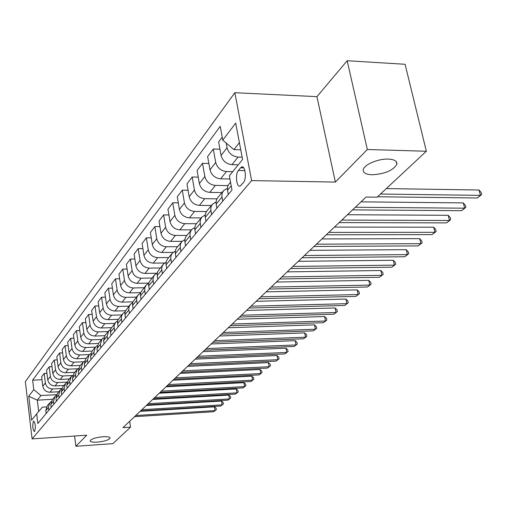 <?xml version="1.0" encoding="UTF-8"?>
<svg xmlns="http://www.w3.org/2000/svg" width="507" height="507" viewBox="0 0 507 507"><rect width="100%" height="100%" fill="white"/><g stroke="black" fill="none" stroke-linecap="round" stroke-linejoin="round"><path stroke-width="0.76" d="M102.927 436.742C107.573 436.508 109.962 436.971 110.095 438.137C108.802 440.044 104.569 441.369 97.388 442.129C92.737 442.377 90.328 441.914 90.164 440.741C91.431 438.84 95.684 437.503 102.927 436.742M388.223 159.09C394.395 159.426 397.279 161.131 396.873 164.211C393.178 170.447 384.927 173.964 372.106 174.769C365.896 174.49 362.955 172.798 363.291 169.68C363.937 164.724 378.14 158.628 388.223 159.09M34.628 431.406C35.782 426.843 35.465 423.415 33.671 421.121L33.43 421.311C32.283 425.874 32.606 429.296 34.394 431.584L34.628 431.406M234.823 92.711L25.35 381.632L32.093 438.897L251.618 180.606L234.823 92.711L316.945 96.647L335.361 182.07L367.341 149.508L347.175 60.726L316.945 96.647M347.175 60.726L405.087 64.281L426.349 151.244L367.341 149.508M426.349 151.244L377.1 197.179L366.098 197.046L122.935 427.661L130.527 427.16L129.672 421.273M240.584 167.811L238.398 170.485C234.944 174.256 236.56 187.977 240.242 186.012L243.379 182.653C246.915 178.927 245.274 164.971 241.554 167.025L240.584 167.811L243.734 167.88M239.386 142.651L233.93 149.609L222.769 140.154L220.222 126.351L32.638 380.174L42.011 379.724M222.769 140.154L235.685 123.112L242.58 159.471L229.36 175.802L231.991 190.017L37.829 423.491L36.675 413.87L31.58 420.17L28.753 396.24L33.773 389.617L32.638 380.174M74.573 436.02L75.898 446.274L112.858 443.644L130.527 427.16M75.898 446.274L86.779 435.196L32.093 438.897M335.361 182.07L251.618 180.606M36.675 413.87L42.347 407.172L46.492 406.931M52.627 399.313L37.309 400.156L38.678 411.507M240.743 149.799L233.93 149.609M242.143 157.17L238.049 157.062C232.307 156.365 228.644 153.26 227.054 147.746L226.179 143.044M238.258 164.813L231.965 164.674C226.28 163.995 222.655 160.928 221.09 155.465L218.612 141.947L222.218 137.163M232.707 171.67L226.471 171.543C220.837 170.884 217.25 167.849 215.709 162.436L213.276 149.033L219.943 149.216M229.95 178.99L220.646 178.825C215.063 178.191 211.514 175.188 209.999 169.82L207.617 156.536L213.276 149.033M227.992 185.6L215.386 185.404C209.854 184.789 206.336 181.817 204.847 176.499L202.502 163.324L208.859 163.469M221.996 192.546L209.803 192.381C204.321 191.785 200.842 188.851 199.378 183.578L197.084 170.517L202.502 163.324M216.964 198.826L204.758 198.693C199.321 198.11 195.879 195.208 194.435 189.979L192.178 177.025L198.243 177.133M211.394 205.487L199.409 205.386C194.016 204.822 190.613 201.951 189.187 196.767L186.982 183.927L192.178 177.025M206.463 211.52L194.568 211.438C189.225 210.887 185.847 208.047 184.447 202.908L182.273 190.169L188.065 190.252M201.216 217.915L189.428 217.864C184.13 217.332 180.79 214.518 179.408 209.429L177.279 196.798L182.273 190.169M196.463 223.707L184.782 223.676C179.529 223.162 176.221 220.374 174.852 215.323L172.76 202.794L178.299 202.844M191.424 229.855L179.846 229.855C174.636 229.348 171.36 226.591 170.016 221.584L167.963 209.163L172.76 202.794M186.874 235.419L175.378 235.438C170.213 234.95 166.968 232.219 165.637 227.25L163.622 214.924L168.92 214.949M182.051 241.332L170.631 241.376C165.51 240.901 162.297 238.195 160.992 233.271L159.008 221.046L163.622 214.924M177.646 246.687L166.334 246.751C161.251 246.282 158.07 243.607 156.777 238.727L154.831 226.591L159.908 226.597M173.109 252.372L161.765 252.461C156.726 252.011 153.577 249.362 152.303 244.52L150.389 232.485L154.831 226.591M168.761 257.531L157.626 257.632C152.632 257.195 149.502 254.571 148.253 249.767L146.371 237.821L151.238 237.808M164.604 263.006L153.234 263.133C148.272 262.708 145.179 260.11 143.944 255.344L142.093 243.493L146.371 237.821M160.206 267.975L149.248 268.114C144.33 267.702 141.257 265.129 140.04 260.395L138.221 248.639L142.892 248.607M156.536 273.248L145.008 273.412C140.135 273.013 137.093 270.465 135.889 265.769L134.095 254.102L138.221 248.639M151.961 278.039L141.168 278.216C136.326 277.823 133.316 275.301 132.124 270.643L130.362 259.064L134.849 259.02M148.773 283.115L137.08 283.324C132.283 282.944 129.291 280.447 128.119 275.827L126.389 264.337L130.362 259.064M144.007 287.754L133.379 287.957C128.613 287.589 125.647 285.111 124.494 280.523L122.789 269.116L127.099 269.059M140.68 292.653L129.437 292.888C124.709 292.526 121.775 290.074 120.628 285.523L118.955 274.205L122.789 269.116M136.332 297.121L125.863 297.356C121.167 297.007 118.258 294.573 117.123 290.061L115.476 278.818L119.627 278.755M132.916 301.855L122.054 302.115C117.396 301.779 114.512 299.364 113.397 294.884L111.774 283.736L115.476 278.818M128.917 306.171L118.6 306.437C113.98 306.101 111.115 303.712 110.013 299.263L108.416 288.191L112.408 288.115M125.451 310.753L114.924 311.032C110.336 310.709 107.503 308.345 106.413 303.927L104.835 292.938L108.416 288.191M121.756 314.917L111.591 315.208C107.034 314.891 104.22 312.546 103.143 308.161L101.59 297.248L105.443 297.159M118.277 319.347L108.035 319.651C103.517 319.347 100.722 317.021 99.657 312.667L98.13 301.836L101.59 297.248M114.829 323.377L104.81 323.688C100.323 323.39 97.553 321.083 96.501 316.761L94.993 306L98.707 305.905M111.375 327.661L101.368 327.985C96.919 327.693 94.169 325.405 93.13 321.121L91.647 310.436L94.993 306M108.124 331.553L98.25 331.889C93.827 331.603 91.102 329.335 90.075 325.082L88.611 314.467L92.192 314.372M104.734 335.704L94.923 336.046C90.531 335.773 87.831 333.524 86.817 329.297L85.372 318.764L88.611 314.467M101.634 339.475L91.9 339.823C87.54 339.557 84.859 337.326 83.858 333.131L82.432 322.667L85.892 322.56M98.339 343.493L88.681 343.854C84.352 343.594 81.69 341.382 80.702 337.212L79.301 326.825L82.432 322.667M95.354 347.143L85.753 347.51C81.456 347.257 78.813 345.064 77.831 340.926L76.456 330.602L79.795 330.494M92.173 351.034L82.635 351.414C78.37 351.167 75.746 348.993 74.776 344.88L73.414 334.633L76.456 330.602M89.314 354.57L79.802 354.957C75.562 354.723 72.964 352.561 72 348.48L70.657 338.296L73.889 338.182M86.184 358.341L76.779 358.741C72.564 358.506 69.985 356.364 69.041 352.314L67.716 342.2L70.657 338.296M83.497 361.764L74.028 362.175C69.846 361.954 67.285 359.824 66.347 355.8L65.035 345.755L68.166 345.635M80.379 365.433L71.094 365.845C66.943 365.623 64.402 363.513 63.47 359.52L62.184 349.538L65.035 345.755M77.901 368.747L68.432 369.178C64.307 368.963 61.784 366.872 60.859 362.898L59.592 352.986L62.614 352.859M74.744 372.309L65.587 372.734C61.493 372.525 58.989 370.452 58.077 366.504L56.822 356.655L59.592 352.986M72.539 375.516L63.001 375.966C58.932 375.763 56.442 373.703 55.542 369.787L54.3 360.002L57.228 359.875M69.282 378.983L60.238 379.42C56.195 379.223 53.729 377.176 52.836 373.285L51.613 363.563L54.3 360.002M67.133 382.094L57.728 382.563C53.71 382.367 51.264 380.339 50.377 376.473L49.173 366.808L52.006 366.681M63.971 385.459L55.048 385.916C51.055 385.726 48.628 383.71 47.753 379.87L46.562 370.275L49.173 366.808M61.765 388.489L52.608 388.964C48.647 388.78 46.232 386.784 45.364 382.962L44.185 373.425L46.936 373.298M58.818 391.753L50.003 392.222C46.067 392.044 43.672 390.06 42.81 386.264L41.65 376.79L44.185 373.425M56.575 394.7L40.934 395.542L37.309 400.156L28.753 396.24M228.258 194.504L227.415 189.833L227.485 187.241L228.334 184.935L230.533 182.127M222.738 201.146L221.863 195.987L222.231 192.977L223.682 190.486L227.358 188.351M216.882 208.181L216.026 203.066L216.4 200.088L217.535 197.977L223.232 191.031M211.603 214.537L210.76 209.467L211.134 206.507L212.572 204.048L216.033 201.976M205.994 221.274L205.177 216.248L205.55 213.32L206.672 211.235L212.129 204.587M200.93 227.364L200.126 222.383L200.506 219.474L201.925 217.047L205.196 215.031M195.563 233.822L194.77 228.885L195.151 226.002L196.26 223.948L201.488 217.579M190.702 239.665L189.929 234.766L190.309 231.902L191.716 229.513L194.808 227.554M185.549 245.863L184.789 241.009L185.175 238.17L186.272 236.142L191.285 230.039M180.885 251.466L180.143 246.656L180.53 243.835L181.918 241.478L184.846 239.577M175.935 257.423L175.207 252.644L175.593 249.85L176.683 247.853L181.487 241.997M171.455 262.803L170.739 258.069L171.132 255.294L172.5 252.968L175.283 251.123M166.702 268.526L165.998 263.83L166.385 261.08L167.462 259.109L172.082 253.481M162.392 273.704L161.701 269.046L162.094 266.314L163.45 264.014L166.093 262.227M157.816 279.205L157.138 274.585L157.531 271.872L163.039 264.521M153.678 284.186L153.006 279.604L153.399 276.911L154.743 274.648L157.259 272.912M149.273 289.484L148.614 284.94L149.007 282.266L154.331 275.149M145.281 294.282L144.666 290.232L144.901 287.539L146.358 284.883L148.754 283.198M141.041 299.384L140.407 294.909L140.8 292.273L145.953 285.378M137.194 304.004L136.573 299.561L136.839 297.362L138.284 294.744L140.566 293.109M133.107 308.921L132.498 304.517L132.891 301.918L137.879 295.232M129.399 313.377L128.797 309.004L129.063 306.836L130.495 304.251L132.676 302.666M125.457 318.123L124.868 313.782L125.261 311.222L130.096 304.732M121.883 322.42L121.3 318.111L121.566 315.975L122.979 313.421L125.064 311.887M118.074 326.996L117.504 322.725L117.897 320.202L122.586 313.903M114.62 331.147L114.081 327.338L114.329 324.803L115.723 322.281L117.719 320.792M110.944 335.571L110.393 331.356L110.792 328.872L115.336 322.75M107.611 339.582L107.135 336.255L108.72 330.837L110.627 329.392M104.062 343.854L103.593 340.552L105.164 335.171L108.333 331.299M100.836 347.726L100.373 344.449L101.945 339.101L103.777 337.7M97.401 351.858L96.951 348.607L98.51 343.296L101.565 339.563M94.283 355.61L93.839 352.378L95.392 347.099L97.148 345.742M90.962 359.602L90.519 356.396L92.071 351.155L95.024 347.555M87.945 363.234L87.508 360.046L89.055 354.837L90.74 353.518M84.726 367.1L84.301 363.937L85.841 358.76L88.687 355.287M81.804 370.611L81.386 367.467L82.92 362.328L84.536 361.047M78.693 374.356L78.274 371.238L79.808 366.13L82.559 362.771M75.86 377.759L75.454 374.66L76.975 369.584L78.534 368.342M72.843 381.384L72.444 378.311L73.959 373.266L76.614 370.021M70.099 384.686L69.706 381.632L71.214 376.619L72.71 375.408M67.178 388.204L66.785 385.168L68.287 380.187L70.86 377.05M64.516 391.398L64.129 388.387L65.631 383.438L67.07 382.265M61.683 394.814L61.296 391.816L62.792 386.898L65.276 383.862M59.104 397.913L58.723 394.94L60.213 390.048L61.601 388.907M56.347 401.221L55.979 398.268L57.456 393.413L59.864 390.472M53.843 404.237L53.476 401.297L54.952 396.468L56.29 395.359M51.169 407.451L50.808 404.529L52.278 399.731L54.61 396.886M48.742 410.372L48.38 407.476L49.851 402.704L51.137 401.626M33.773 389.617L40.934 395.542M46.143 413.49L45.795 410.613L47.252 405.873L49.509 403.116M380.465 194.042L480.446 195.379L477.233 197.983L377.557 196.754M386.315 188.585L479.064 190.011L480.446 195.379L481.65 194.587L477.233 197.983M479.064 190.011L481.099 192.445L481.65 194.587M355.325 207.268L464.646 208.187L461.566 210.69L352.574 209.873M361.041 201.843L463.322 202.908L464.646 208.187L465.87 207.376L461.566 210.69M463.322 202.908L465.337 205.272L465.87 207.376M341.807 220.082L449.481 220.488L446.521 222.89L339.17 222.586M347.46 214.721L448.201 215.298L449.481 220.488L450.717 219.664L446.521 222.89M448.201 215.298L450.203 217.592L450.717 219.664M328.84 232.377L434.905 232.307L432.059 234.614L326.312 234.779M334.436 227.079L433.675 227.199L434.905 232.307L436.153 231.471L432.059 234.614M433.675 227.199L435.665 229.43L436.153 231.471M316.393 244.184L420.892 243.671L418.155 245.895L313.966 246.491M321.926 238.943L419.701 238.645L420.892 243.671L422.147 242.821L418.155 245.895M419.701 238.645L421.672 240.812L422.147 242.821M304.434 255.528L407.4 254.609L404.763 256.751L302.096 257.746M309.897 250.344L406.253 249.666L407.4 254.609L408.674 253.747L404.763 256.751M406.253 249.666L408.211 251.776L408.674 253.747M292.932 266.441L394.414 265.148L391.873 267.208L290.682 268.571M298.331 261.314L393.305 260.275L394.414 265.148L395.688 264.274L391.873 267.208M393.305 260.275L395.245 262.328L395.688 264.274M281.854 276.942L381.891 275.301L379.439 277.285L279.693 278.996M287.203 271.872L380.82 270.504L381.891 275.301L383.172 274.42L379.439 277.285M380.82 270.504L382.747 272.506L383.172 274.42M271.194 287.057L369.818 285.092L367.455 287.006L269.109 289.034M276.48 282.044L368.779 280.365L369.818 285.092L371.105 284.205L367.455 287.006M368.779 280.365L370.693 282.317L371.105 284.205M260.915 296.804L358.164 294.542L355.882 296.392L258.906 298.712M266.143 291.848L357.162 289.884L358.164 294.542L359.457 293.648L355.882 296.392M357.162 289.884L359.057 291.791L359.457 293.648M251.003 306.203L346.915 303.661L344.709 305.448L249.064 308.041M256.174 301.304L345.945 299.073L346.915 303.661L348.208 302.768L344.709 305.448M345.945 299.073L347.821 300.936L348.208 302.768M241.44 315.272L336.046 312.477L333.917 314.207L239.57 317.052M246.548 310.43L335.102 307.958L336.046 312.477L337.339 311.577L333.917 314.207M335.102 307.958L336.965 309.771L337.339 311.577M232.206 324.036L325.532 321.001L323.472 322.674L230.393 325.748M237.257 319.245L324.626 316.545L325.532 321.001L326.831 320.094L323.472 322.674M324.626 316.545L326.47 318.314L326.831 320.094M223.276 332.497L315.367 329.246L313.377 330.862L221.534 334.157M228.277 327.756L314.486 324.848L315.367 329.246L316.666 328.34L313.377 330.862M314.486 324.848L316.311 326.584L316.666 328.34M214.651 340.679L305.531 337.225L303.598 338.79L212.959 342.282M219.594 335.995L304.675 332.89L305.531 337.225L306.83 336.312L303.598 338.79M304.675 332.89L306.488 334.582L306.83 336.312M206.305 348.594L296.006 344.95L294.136 346.465L204.67 350.147M211.191 343.961L295.169 340.672L296.006 344.95L297.298 344.038L294.136 346.465M295.169 340.672L296.969 342.333L297.298 344.038M198.224 356.256L286.772 352.435L284.959 353.905L196.64 357.758M203.06 351.674L285.967 348.22L286.772 352.435L288.071 351.522L284.959 353.905M285.967 348.22L287.748 349.836L288.071 351.522M190.404 363.677L277.823 359.691L276.068 361.117L188.87 365.129M195.189 359.14L277.037 355.527L277.823 359.691L279.123 358.779L276.068 361.117M277.037 355.527L278.806 357.118L279.123 358.779M182.824 370.864L269.147 366.726L267.442 368.107L181.341 372.277M187.558 366.377L268.387 362.619L269.147 366.726L270.44 365.813L267.442 368.107M268.387 362.619L270.136 364.172L270.44 365.813M175.479 377.829L260.731 373.551L259.077 374.895L174.04 379.198M180.162 373.393L259.99 369.502L260.731 373.551L262.018 372.639L259.077 374.895M259.99 369.502L261.72 371.023L262.018 372.639M168.356 384.585L252.562 380.18L250.952 381.479L166.955 385.916M172.988 380.199L251.84 376.181L252.562 380.18L253.842 379.268L250.952 381.479M251.84 376.181L253.557 377.671L253.842 379.268M161.441 391.144L244.628 386.613L243.068 387.88L160.085 392.431M166.023 386.797L243.924 382.665L244.628 386.613L245.908 385.7L243.068 387.88M243.924 382.665L245.622 384.129L245.908 385.7M154.736 397.507L236.915 392.868L235.4 394.097L153.412 398.756M159.268 393.21L236.23 388.964L236.915 392.868L238.195 391.955L235.4 394.097M236.23 388.964L237.922 390.396L238.195 391.955M148.215 403.686L229.424 398.939L227.954 400.137L146.935 404.903M152.702 399.434L228.758 395.092L229.424 398.939L230.698 398.033L227.954 400.137M228.758 395.092L230.432 396.493L230.698 398.033M141.884 409.694L222.142 404.846L220.71 406.012L140.642 410.873M146.327 405.48L221.489 401.043L222.142 404.846L223.41 403.94L220.71 406.012M221.489 401.043L223.15 402.425L223.41 403.94M135.737 415.525L215.057 410.594L213.662 411.722L134.526 416.672M140.128 411.354L214.417 406.836L215.057 410.594L216.318 409.688L213.662 411.722M214.417 406.836L216.064 408.192L216.318 409.688M231.965 164.674L238.049 157.062M220.646 178.825L226.471 171.543M209.803 192.381L215.386 185.404M199.409 205.386L204.758 198.693M189.428 217.864L194.568 211.438M179.846 229.855L184.782 223.676M170.631 241.376L175.378 235.438M161.765 252.461L166.334 246.751M153.234 263.133L157.626 257.632M145.008 273.412L149.248 268.114M137.08 283.324L141.168 278.216M129.437 292.888L133.379 287.957M122.054 302.115L125.863 297.356M114.924 311.032L118.6 306.437M108.035 319.651L111.591 315.208M101.368 327.985L104.81 323.688M94.923 336.046L98.25 331.889M88.681 343.854L91.9 339.823M82.635 351.414L85.753 347.51M76.779 358.741L79.802 354.957M71.094 365.845L74.028 362.175M65.587 372.734L68.432 369.178M60.238 379.42L63.001 375.966M55.048 385.916L57.728 382.563M50.003 392.222L52.608 388.964M221.09 155.465L227.054 147.746M227.497 190.366L231.217 185.854M216.153 204.112L221.99 197.039M209.999 169.82L215.709 162.436M205.297 217.275L210.887 210.5M199.378 183.578L204.847 176.499M194.884 229.893L200.24 223.397M189.187 196.767L194.435 189.979M184.897 241.997L190.036 235.768M179.408 209.429L184.447 202.908M175.308 253.62L180.245 247.638M170.016 221.584L174.852 215.323M166.093 264.793L170.84 259.039M160.992 233.271L165.637 227.25M157.233 275.529L161.796 269.997M152.303 244.52L156.777 238.727M148.709 285.866L153.101 280.542M143.944 255.344L148.253 249.767M140.496 295.822L144.729 290.695M135.889 265.769L140.04 260.395M132.581 305.417L136.656 300.474M128.119 275.827L132.124 270.643M124.944 314.67L128.879 309.897M120.628 285.523L124.494 280.523M117.58 323.599L121.376 318.992M113.397 294.884L117.123 290.061M110.469 332.218L114.132 327.776M106.413 303.927L110.013 299.263M103.593 340.552L107.135 336.255M99.657 312.667L103.143 308.161M96.951 348.607L100.373 344.449M93.13 321.121L96.501 316.761M90.519 356.396L93.839 352.378M86.817 329.297L90.075 325.082M84.301 363.937L87.508 360.046M80.702 337.212L83.858 333.131M78.274 371.238L81.386 367.467M74.776 344.88L77.831 340.926M72.444 378.311L75.454 374.66M69.041 352.314L72 348.48M66.785 385.168L69.706 381.632M63.47 359.52L66.347 355.8M61.296 391.816L64.129 388.387M58.077 366.504L60.859 362.898M55.979 398.268L58.723 394.94M52.836 373.285L55.542 369.787M50.808 404.529L53.476 401.297M47.753 379.87L50.377 376.473M45.795 410.613L48.38 407.476M42.81 386.264L45.364 382.962M244.919 170.618L238.398 170.485M110.095 438.137L110.051 437.82M396.873 164.211L396.265 161.632M242.796 167.05L241.554 167.025"/></g></svg>
